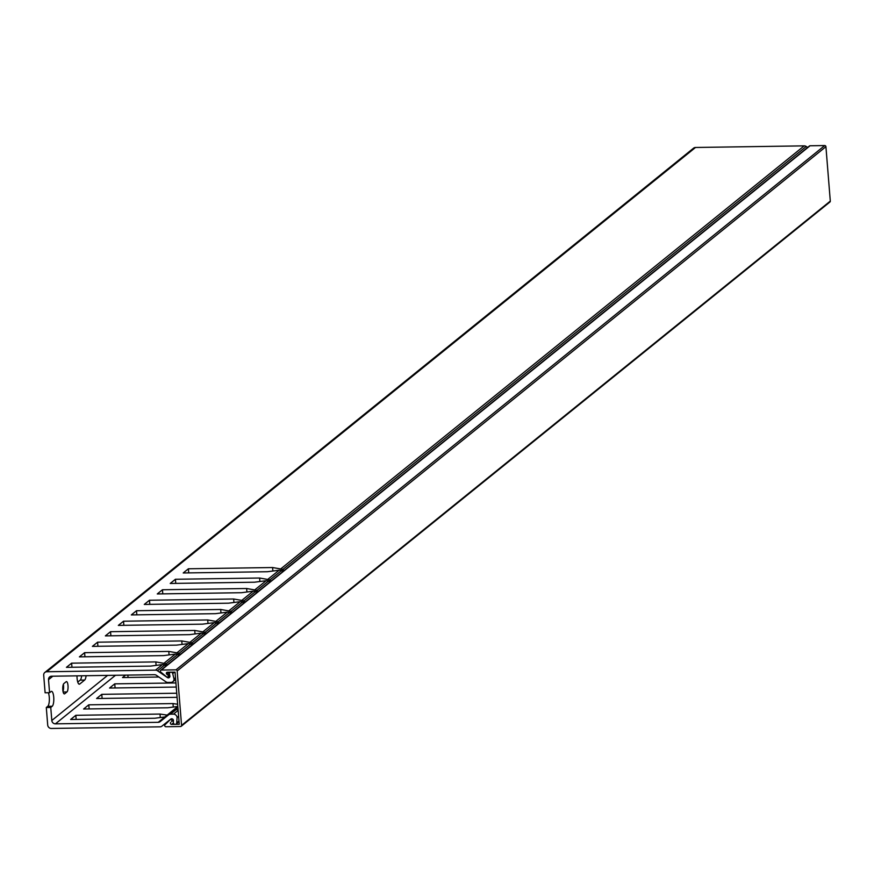 <?xml version="1.0" encoding="UTF-8"?>
<svg xmlns="http://www.w3.org/2000/svg" width="874" height="874" viewBox="0 0 874 874"><rect width="100%" height="100%" fill="white"/><g stroke="black" fill="none" stroke-linecap="round" stroke-linejoin="round"><path stroke-width="1.31" d="M173.413 720.056L171.632 721.498A1.169 1.082 -128.9 0 0 170.091 719.75A1.169 1.082 -128.9 0 0 170.026 719.815L164.989 724.775A1.169 1.082 -128.9 0 0 165.885 726.742L180.547 726.523A1.169 1.082 -128.9 0 0 181.563 725.376L830.3 201.096L825.919 146.679L177.182 670.959L181.563 725.376M171.632 721.498L173.445 720.187M173.391 722.94L171.588 724.393L179.246 724.273L175.051 672.128L167.393 672.237A1.169 1.082 51.1 0 0 166.814 674.236L167.906 675.132L169.425 673.898M167.906 675.132A1.169 1.082 -128.9 0 1 167.961 676.891A1.169 1.082 -128.9 0 1 166.563 676.847L160.75 672.051A1.169 1.082 -128.9 0 1 160.685 670.292L809.422 146.002A1.169 1.082 51.1 0 1 810.056 145.772L161.329 670.063L175.98 669.845L824.717 145.554L810.056 145.772M177.182 670.959A1.169 1.082 -128.9 0 0 175.98 669.845M161.329 670.063A1.169 1.082 -128.9 0 0 160.685 670.292M171.588 724.393A1.169 1.082 51.1 0 1 170.692 722.416M809.062 146.581A1.169 1.082 51.1 0 1 809.422 146.002M824.717 145.554A1.169 1.082 51.1 0 1 825.919 146.679M830.3 201.096A1.169 1.082 51.1 0 1 829.918 202.014L181.18 726.305M62.808 689.859A5.233 1.519 89.2 0 0 64.348 693.912A5.233 1.519 89.2 0 0 64.687 693.781L66.948 691.946A5.233 1.519 89.2 0 0 68.041 686.243A5.233 1.519 89.2 0 0 66.468 681.611A5.233 1.519 89.2 0 0 66.129 681.742L63.857 683.577A5.233 1.519 89.2 0 0 62.808 689.859M77.01 675.853A7.56 2.185 89.2 0 0 77.087 678.322A7.56 2.185 89.2 0 0 79.305 684.189A7.56 2.185 89.2 0 0 79.785 683.992L84.647 680.059A7.56 2.185 89.2 0 0 86.1 675.711M51.806 720.493L50.758 707.448L46.3 707.514L47.709 725.092A3.496 3.256 -128.9 0 0 51.326 728.446L160.029 726.829A3.496 3.256 -128.9 0 0 161.941 726.152L170.801 719.051A1.748 1.628 51.1 0 1 173.478 720.657L173.347 722.394A1.748 1.628 -128.9 0 0 176.122 724A1.748 1.628 -128.9 0 0 176.69 722.874L177.094 717.499A3.496 3.256 -128.9 0 0 173.478 714.145L170.485 714.189A3.496 3.256 -128.9 0 0 168.573 714.866L160.128 721.64A3.496 3.256 51.1 0 1 158.216 722.317L55.423 723.847A3.496 3.256 51.1 0 1 51.806 720.493L107.6 675.394M177.63 704.247L172.986 703.57L88.798 704.815L89.126 708.934M177.083 697.332L96.588 698.523L101.777 694.338L102.105 698.446M176.745 693.224L101.777 694.338M176.253 687.051L109.556 688.046L114.745 683.85L115.084 687.958M175.925 682.944L114.745 683.85M158.882 677.022L122.535 677.558L125.539 675.132M168.573 714.866L174.68 709.928L164.847 716.953L154.829 718.253L70.63 719.499L75.82 715.303L76.158 719.422M177.881 707.339L168.737 714.681L167.153 715.096L160.018 714.058L75.82 715.303M167.153 715.096L177.815 706.476L167.797 707.765L83.609 709.011L88.798 704.815M50.758 707.448L52.211 706.268A7.56 2.185 89.2 0 0 53.784 698.031A7.56 2.185 89.2 0 0 51.511 691.345A7.56 2.185 89.2 0 0 51.031 691.531L49.567 692.711L48.518 679.677A3.496 3.256 51.1 0 1 51.588 676.225L154.381 674.706A3.496 3.256 51.1 0 1 156.402 675.318L165.907 681.829A3.496 3.256 -128.9 0 0 167.928 682.452L170.922 682.397A3.496 3.256 -128.9 0 0 173.992 678.956L175.499 677.732M191.952 645.023L190.543 644.051L178.93 653.435L180.339 654.408M204.92 634.535L203.511 633.574L191.898 642.958L193.318 643.919M217.899 624.047L216.49 623.086L204.877 632.47L206.286 633.431M230.878 613.559L229.458 612.598L217.855 621.982L219.265 622.944M243.846 603.082L242.437 602.11L230.823 611.494L232.233 612.466M256.825 592.594L255.416 591.622L243.802 601.006L245.212 601.978M269.804 582.106L268.384 581.144L256.77 590.529L258.191 591.49M282.772 571.618L281.362 570.656L269.749 580.041L271.159 581.002M807.631 147.444L806.221 146.482L282.728 569.553L284.137 570.514M178.93 653.435A3.496 3.256 51.1 0 0 178.285 653.086L168.791 651.425L84.603 652.67L84.931 656.778M177.138 652.638L188.292 643.614L176.581 645.132L92.393 646.378L97.582 642.182L97.91 646.29M191.898 642.958A3.496 3.256 51.1 0 0 191.264 642.609L181.77 640.937L97.582 642.182M190.117 642.15L201.271 633.137L189.549 634.644L105.361 635.89L110.55 631.694L110.889 635.813M204.877 632.47A3.496 3.256 51.1 0 0 204.232 632.12L194.738 630.449L110.55 631.694M203.085 631.662L214.239 622.649L202.528 624.156L118.34 625.402L123.529 621.206L123.857 625.325M217.855 621.982A3.496 3.256 51.1 0 0 217.211 621.633L207.717 619.961L123.529 621.206M216.064 621.174L227.218 612.161L215.507 613.668L131.308 614.925L136.497 610.729L136.836 614.837M230.823 611.494A3.496 3.256 51.1 0 0 230.19 611.144L220.696 609.473L136.497 610.729M229.032 610.697L240.197 601.673L228.475 603.191L144.286 604.437L149.476 600.241L149.804 604.349M243.802 601.006A3.496 3.256 51.1 0 0 243.158 600.656L233.664 598.996L149.476 600.241M242.011 600.209L253.165 591.185L241.453 592.703L157.265 593.949L162.455 589.753L162.782 593.861M256.77 590.529A3.496 3.256 51.1 0 0 256.137 590.179L246.643 588.508L162.455 589.753M254.99 589.721L266.144 580.707L254.421 582.215L170.233 583.461L175.423 579.265L175.761 583.384M269.749 580.041A3.496 3.256 51.1 0 0 269.105 579.691L259.622 578.02L175.423 579.265M267.957 579.233L279.123 570.219L267.4 571.727L183.212 572.973L188.402 568.777L188.729 572.896M282.728 569.553A3.496 3.256 51.1 0 0 282.084 569.203L272.59 567.532L188.402 568.777M280.936 568.745L804.2 145.86L695.507 147.477L46.77 671.756A3.496 3.256 -128.9 0 0 43.7 675.209L45.109 692.776L49.567 692.711M173.992 678.956L172.724 673.592A1.748 1.628 -128.9 0 0 170.004 672.532A1.748 1.628 -128.9 0 0 169.469 674.182L169.873 675.908A1.748 1.628 51.1 0 1 167.458 677.59L157.484 670.762A3.496 3.256 -128.9 0 0 155.474 670.15L46.77 671.756M155.474 670.15L162.345 664.59L150.634 666.097L66.435 667.343L71.624 663.158L71.963 667.266M167.36 664.896L165.951 663.923A3.496 3.256 51.1 0 0 165.317 663.574L155.823 661.902L71.624 663.158M164.159 663.115L175.324 654.102L163.602 655.609L79.414 656.866L84.603 652.67M188.292 643.614L189.898 643.701A3.496 3.256 51.1 0 1 190.543 644.051M201.271 633.137L202.877 633.224A3.496 3.256 51.1 0 1 203.511 633.574M214.239 622.649L215.845 622.736A3.496 3.256 51.1 0 1 216.49 623.086M227.218 612.161L228.824 612.248A3.496 3.256 51.1 0 1 229.458 612.598M240.197 601.673L241.792 601.76A3.496 3.256 51.1 0 1 242.437 602.11M253.165 591.185L254.771 591.272A3.496 3.256 51.1 0 1 255.416 591.622M266.144 580.707L267.75 580.795A3.496 3.256 51.1 0 1 268.384 581.144M279.123 570.219L280.718 570.307A3.496 3.256 51.1 0 1 281.362 570.656M804.2 145.86A3.496 3.256 51.1 0 1 806.221 146.482M178.973 655.511L177.564 654.539L165.951 663.923M175.324 654.102L176.919 654.189A3.496 3.256 51.1 0 1 177.564 654.539M166.005 665.988L164.585 665.027L157.484 670.762M62.994 691.258A5.233 1.519 89.2 0 0 63.365 684.331M77.753 682.091L80.2 680.125A7.56 2.185 89.2 0 0 81.653 675.777M46.3 707.514L47.764 706.334A7.56 2.185 89.2 0 0 49.337 700.38A7.56 2.185 89.2 0 0 48.321 692.732M177.094 717.499L178.602 716.276M178.078 709.786L176.264 709.524L170.485 714.189M44.847 672.445L693.585 148.154A3.496 3.256 51.1 0 1 695.507 147.477M168.431 677.896L169.873 676.727M162.345 664.59L163.951 664.677A3.496 3.256 51.1 0 1 164.585 665.027M174.68 709.928L176.264 709.524M160.018 714.058L160.292 717.543M155.823 661.902L156.096 665.398M165.317 663.574L165.481 665.627M127.866 675.099L128.052 677.47M172.986 703.57L173.27 707.055M272.59 567.532L272.874 571.028M282.084 569.203L282.247 571.257M259.622 578.02L259.895 581.505M269.105 579.691L269.279 581.745M246.643 588.508L246.927 591.993M256.137 590.179L256.3 592.233M233.664 598.996L233.948 602.481M243.158 600.656L243.322 602.721M220.696 609.473L220.969 612.969M230.19 611.144L230.354 613.209M207.717 619.961L208.001 623.457M217.211 621.633L217.375 623.686M194.738 630.449L195.022 633.934M204.232 632.12L204.396 634.174M181.77 640.937L182.054 644.422M191.264 642.609L191.428 644.662M168.791 651.425L169.075 654.91M178.285 653.086L178.449 655.15M169.316 672.215L166.814 674.236M64.01 693.792L64.687 693.781M78.824 684.003L79.785 683.992M115.51 675.274L55.423 723.847M158.216 722.317L164.847 716.953M177.881 707.295L168.737 714.681M52.811 676.203L48.518 679.677M174.538 672.139L172.724 673.592M167.458 677.59L169.818 675.678M176.69 722.874L178.984 721.028M173.478 714.145L178.132 710.387M167.087 716.014L160.128 721.64M80.2 680.125L84.647 680.059M63.146 692L66.948 691.946M47.764 706.334L52.211 706.268M167.961 676.891L169.764 675.438M176.122 724L179.039 721.64M172.844 681.72L175.641 679.459"/></g></svg>
